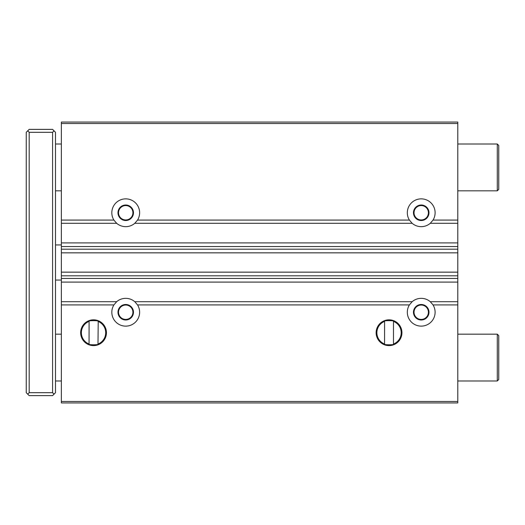 <?xml version="1.0" encoding="UTF-8"?>
<svg xmlns="http://www.w3.org/2000/svg" width="525" height="525" viewBox="0 0 525 525"><rect width="100%" height="100%" fill="white"/><g stroke="black" fill="none" stroke-linecap="round" stroke-linejoin="round"><path stroke-width="0.79" d="M98.221 343.993L97.985 344.039C100.505 345.03 86.572 345.023 89.093 344.039A12.167 12.167 0 0 1 89.093 321.392L89.06 344.124M88.83 344.722A12.895 12.895 0 0 1 93.542 319.823A12.895 12.895 0 0 1 106.214 335.114A12.895 12.895 0 0 1 88.83 344.722M88.863 321.438L89.093 321.392C86.579 320.408 100.511 320.408 97.985 321.392A12.167 12.167 0 0 1 97.985 344.039L98.221 321.438M393.717 321.438L393.481 321.392C396.008 320.408 382.075 320.408 384.589 321.392L384.556 344.124M384.352 321.438L384.589 321.392A12.167 12.167 0 0 0 384.589 344.039C382.069 345.023 396.001 345.03 393.481 344.039L393.481 321.392A12.167 12.167 0 0 1 393.481 344.039L393.717 343.993M384.32 344.722A12.895 12.895 0 0 1 389.038 319.823A12.895 12.895 0 0 1 401.71 335.114A12.895 12.895 0 0 1 384.32 344.722M457.793 123.532L61.359 123.532L61.359 122.069L457.793 122.069L457.793 402.931L61.359 402.931L61.359 304.92L113.905 304.92L116.655 301.704A13.899 13.899 0 0 1 134.787 301.704L137.543 304.92A13.899 13.899 0 0 1 116.681 322.79A13.899 13.899 0 0 1 113.905 304.92M412.151 223.296L409.402 220.08A13.899 13.899 0 0 1 421.221 198.863A13.899 13.899 0 0 1 433.033 220.08L430.283 223.296A13.899 13.899 0 0 1 412.151 223.296L134.787 223.296A13.899 13.899 0 0 1 116.655 223.296L113.905 220.08L61.359 220.08L61.359 242.898L457.793 242.898M457.793 220.08L433.033 220.08M61.359 123.532L61.359 220.08M113.905 220.08A13.899 13.899 0 0 1 125.724 198.863A13.899 13.899 0 0 1 137.543 220.08L134.787 223.296M409.402 220.08L137.543 220.08M116.655 223.296L61.359 223.296M457.793 223.296L430.283 223.296M457.793 246.553L61.359 246.553L61.359 242.898M61.359 246.553L61.359 272.153L457.793 272.153M457.793 252.847L61.359 252.847M457.793 275.809L61.359 275.809L61.359 272.153M61.359 275.809L61.359 304.92M457.793 282.102L61.359 282.102M412.151 301.704A13.899 13.899 0 0 1 430.283 301.704L433.033 304.92A13.899 13.899 0 0 1 412.178 322.79A13.899 13.899 0 0 1 409.402 304.92L412.151 301.704L134.787 301.704M457.793 301.704L430.283 301.704M116.655 301.704L61.359 301.704M457.793 304.92L433.033 304.92M409.402 304.92L137.543 304.92M125.724 205.012A7.75 7.75 0 0 1 132.438 216.641A7.75 7.75 0 0 1 119.011 216.641A7.75 7.75 0 0 1 125.724 205.012M125.724 205.57A7.193 7.193 0 0 1 131.952 216.359A7.193 7.193 0 0 1 119.497 216.359A7.193 7.193 0 0 1 125.724 205.57M421.221 304.487A7.75 7.75 0 0 1 427.934 316.116A7.75 7.75 0 0 1 414.507 316.116A7.75 7.75 0 0 1 421.221 304.487M421.221 305.045A7.193 7.193 0 0 1 427.448 315.833A7.193 7.193 0 0 1 414.993 315.833A7.193 7.193 0 0 1 421.221 305.045M421.221 205.012A7.75 7.75 0 0 1 427.934 216.641A7.75 7.75 0 0 1 414.507 216.641A7.75 7.75 0 0 1 421.221 205.012M421.221 205.57A7.193 7.193 0 0 1 427.448 216.359A7.193 7.193 0 0 1 414.993 216.359A7.193 7.193 0 0 1 421.221 205.57M125.724 304.487A7.75 7.75 0 0 1 132.438 316.116A7.75 7.75 0 0 1 119.011 316.116A7.75 7.75 0 0 1 125.724 304.487M125.724 305.045A7.193 7.193 0 0 1 131.952 315.833A7.193 7.193 0 0 1 119.497 315.833A7.193 7.193 0 0 1 125.724 305.045M29.177 392.693L29.177 132.307L27.713 130.843L26.25 132.307L26.25 392.693L27.713 394.157L29.177 392.693L52.579 392.693L54.042 394.157L55.506 392.693L55.506 132.307L54.042 130.843L52.579 132.307L52.579 392.693M27.713 130.843L29.177 129.38L52.579 129.38L54.042 130.843M54.042 394.157L52.579 395.62L29.177 395.62L27.713 394.157M61.359 244.945L55.506 244.945M497.287 380.992L497.287 334.182L498.75 335.646L498.75 379.529L497.287 380.992L457.793 380.992M497.287 334.182L457.793 334.182M61.359 334.182L55.506 334.182M497.287 190.818L497.287 144.007L498.75 145.471L498.75 189.354L497.287 190.818L457.793 190.818M497.287 144.007L457.793 144.007M61.359 144.007L55.506 144.007M29.177 132.307L52.579 132.307M457.793 249.191L61.359 249.191M457.793 278.447L61.359 278.447M457.793 401.467L61.359 401.467M61.359 280.055L55.506 280.055M61.359 380.992L55.506 380.992M61.359 190.818L55.506 190.818"/></g></svg>
